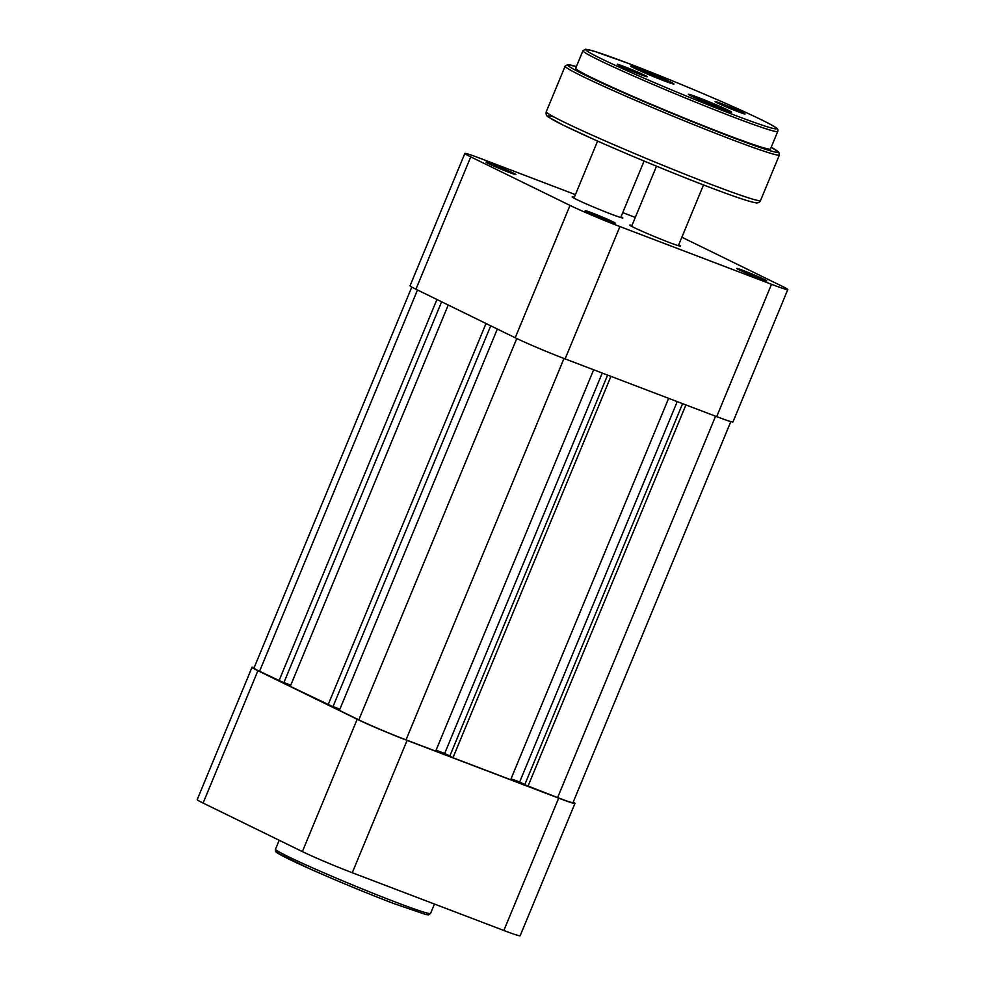 <?xml version="1.0" encoding="UTF-8"?>
<svg xmlns="http://www.w3.org/2000/svg" width="985" height="985" viewBox="0 0 985 985"><rect width="100%" height="100%" fill="white"/><g stroke="black" fill="none" stroke-linecap="round" stroke-linejoin="round"><path stroke-width="1.48" d="M497.339 329.039L339.394 710.37L358.823 719.863A36.901 1.564 22.5 0 0 406.017 739.858L435.69 751.161L593.659 369.781M436.084 750.213L444.666 753.476L602.241 373.056M449.837 756L444.666 753.476M607.61 375.1L449.763 756.184L452.965 757.748L510.661 779.726L668.63 398.346M610.934 376.368L452.965 757.748M677.224 401.621L519.649 782.041L511.055 778.766M524.808 784.565L519.649 782.041M682.58 403.665L524.734 784.737L557.608 797.604A36.901 1.564 22.5 0 0 573.011 802.59L730.821 421.605M685.905 404.921L527.935 786.301M411.779 287.091L253.97 668.076A36.901 1.564 22.5 0 0 259.548 671.327L283.865 682.691L441.625 301.792M436.921 299.489L278.964 680.832M283.914 682.568L290.772 685.178M448.237 305.03L290.279 686.36L332.967 706.701L490.739 325.801M486.024 323.499L328.079 704.829M333.016 706.577L339.874 709.188M721.82 109.04A23.406 0.985 -157.5 0 1 699.929 100.039A23.406 0.985 -157.5 0 1 688.355 94.338A23.406 0.985 -157.5 0 1 698.119 97.453A23.406 0.985 -157.5 0 1 720.823 106.799A23.406 0.985 -157.5 0 1 731.559 112.228A23.406 0.985 -157.5 0 1 721.82 109.04M725.563 110.431A22.138 0.936 22.5 0 0 698.279 98.931A22.138 0.936 22.5 0 0 693.859 97.306M664.173 80.856A23.406 0.985 -157.5 0 1 642.282 71.856A23.406 0.985 -157.5 0 1 630.708 66.155A23.406 0.985 -157.5 0 1 640.484 69.27A23.406 0.985 -157.5 0 1 663.176 78.615A23.406 0.985 -157.5 0 1 673.912 84.045A23.406 0.985 -157.5 0 1 664.173 80.856M667.916 82.247A22.138 0.936 22.5 0 0 640.632 70.748A22.138 0.936 22.5 0 0 636.224 69.122M738.27 111.797A16.24 0.69 -157.5 0 1 723.076 105.555A16.24 0.69 -157.5 0 1 715.048 101.603A16.24 0.69 -157.5 0 1 721.82 103.757A16.24 0.69 -157.5 0 1 737.568 110.246A16.24 0.69 -157.5 0 1 745.017 114.014A16.24 0.69 -157.5 0 1 738.27 111.797M640.472 74.552A16.24 0.69 -157.5 0 1 625.278 68.31A16.24 0.69 -157.5 0 1 617.25 64.345A16.24 0.69 -157.5 0 1 624.034 66.512A16.24 0.69 -157.5 0 1 639.782 73.001A16.24 0.69 -157.5 0 1 647.231 76.756A16.24 0.69 -157.5 0 1 640.472 74.552M726.462 134.711A105.432 4.457 22.5 0 0 770.492 148.969L777.744 131.448A105.432 4.457 -157.5 0 1 733.714 117.19A105.432 4.457 -157.5 0 1 633.281 75.87A105.432 4.457 -157.5 0 1 582.935 50.752L575.683 68.273A105.432 4.457 22.5 0 0 626.017 93.378A105.432 4.457 22.5 0 0 726.462 134.711M739.206 269.865A16.24 0.69 -157.5 0 1 736.755 268.462A16.24 0.69 -157.5 0 1 747.295 272.094A16.24 0.69 -157.5 0 1 764.311 279.42A16.24 0.69 -157.5 0 1 766.736 280.873A16.24 0.69 -157.5 0 1 755.618 276.957A16.24 0.69 -157.5 0 1 739.206 269.865M587.626 212.12A16.24 0.69 -157.5 0 1 585.176 210.716A16.24 0.69 -157.5 0 1 595.703 214.348A16.24 0.69 -157.5 0 1 612.732 221.687A16.24 0.69 -157.5 0 1 615.145 223.139A16.24 0.69 -157.5 0 1 604.027 219.212A16.24 0.69 -157.5 0 1 587.626 212.12M488.351 163.584A16.24 0.69 -157.5 0 1 485.9 162.18A16.24 0.69 -157.5 0 1 496.428 165.812A16.24 0.69 -157.5 0 1 513.456 173.151A16.24 0.69 -157.5 0 1 515.869 174.604A16.24 0.69 -157.5 0 1 504.751 170.676A16.24 0.69 -157.5 0 1 488.351 163.584M621.055 216.688A27.408 1.157 -157.5 0 1 622.791 217.944A27.408 1.157 -157.5 0 1 604.014 211.319A27.408 1.157 -157.5 0 1 576.311 199.339A27.408 1.157 -157.5 0 1 572.187 196.975A27.408 1.157 -157.5 0 1 574.304 197.32M678.702 244.871A27.408 1.157 -157.5 0 1 680.438 246.127A27.408 1.157 -157.5 0 1 661.661 239.503A27.408 1.157 -157.5 0 1 633.958 227.523A27.408 1.157 -157.5 0 1 629.834 225.159A27.408 1.157 -157.5 0 1 631.939 225.503M570.019 205.409L470.744 156.874L415.929 289.233L515.204 337.769L570.019 205.409A39.006 1.65 22.5 0 0 619.922 226.562L565.107 358.909L716.686 416.643L771.501 284.296L619.922 226.562M771.501 284.296A39.006 1.65 22.5 0 0 787.791 289.578A39.006 1.65 22.5 0 0 781.905 286.13L682.63 237.594A39.006 1.65 22.5 0 0 681.866 237.225M635.288 217.426A39.006 1.65 22.5 0 0 632.727 216.454L622.729 212.637M575.412 194.624L481.148 158.708A39.006 1.65 22.5 0 0 464.858 153.438A39.006 1.65 22.5 0 0 470.744 156.874M565.107 358.909A39.006 1.65 -157.5 0 1 515.204 337.769M415.929 289.233A39.006 1.65 -157.5 0 1 410.043 285.785L464.858 153.438M787.791 289.578L732.975 421.925A39.006 1.65 -157.5 0 1 716.686 416.643M254.179 667.584A39.006 1.65 22.5 0 0 252.025 667.264A39.006 1.65 22.5 0 0 257.91 670.711L357.186 719.247A39.006 1.65 22.5 0 0 407.088 740.388L558.667 798.133A39.006 1.65 22.5 0 0 574.957 803.403A39.006 1.65 22.5 0 0 573.221 802.098M574.957 803.403L520.142 935.75A39.006 1.65 -157.5 0 1 503.852 930.48L352.273 872.735A39.006 1.65 -157.5 0 1 302.37 851.594L203.095 803.058A39.006 1.65 -157.5 0 1 197.209 799.611L252.025 667.264M516.768 338.52L358.823 719.863M563.999 358.478L406.017 739.858M715.578 416.224L557.608 797.604M417.492 289.996L259.548 671.327M733.456 114.728A103.314 4.371 22.5 0 0 761.011 119.579A103.314 4.371 22.5 0 0 628.836 63.582A103.314 4.371 22.5 0 0 601.281 58.731A103.314 4.371 22.5 0 0 733.456 114.728M565.131 66.18L567.594 64.665L576.385 66.586A113.866 4.814 22.5 0 0 605.479 84.661A113.866 4.814 22.5 0 0 730.735 136.804A113.866 4.814 22.5 0 0 771.181 147.282L778.803 152.17L779.418 154.94A115.971 4.9 -157.5 0 1 730.993 139.267A115.971 4.9 -157.5 0 1 620.513 93.809A115.971 4.9 -157.5 0 1 565.131 66.18L546.269 111.724A115.971 4.9 22.5 0 0 601.638 139.353A115.971 4.9 22.5 0 0 712.13 184.811A115.971 4.9 22.5 0 0 760.555 200.484C759.275 202.725 757.366 203.427 754.818 202.602C748.206 201.346 733 196.187 709.212 187.125C675.205 174.21 627.728 154.571 594.004 139.476L562.644 124.873L548.867 117.301C546.54 116.193 545.678 114.334 546.269 111.724M709.126 187.088A112.598 4.753 -157.5 0 1 588.131 136.829A112.598 4.753 -157.5 0 1 553.841 116.907M395.514 902.075A83.922 3.546 22.5 0 0 430.556 913.427L428.672 914.843L426.049 914.609L393.692 903.528C365.226 892.595 337.005 880.91 309.019 868.462L277.745 853.17C275.677 852.136 274.926 850.806 275.492 849.193A83.922 3.546 22.5 0 0 315.569 869.176A83.922 3.546 22.5 0 0 395.514 902.075M393.643 903.504A81.817 3.46 -157.5 0 1 307.271 867.687A81.817 3.46 -157.5 0 1 279.617 852.197M407.088 740.388L352.273 872.735M503.852 930.48L558.667 798.133M257.91 670.711L203.095 803.058M302.37 851.594L357.186 719.247M703.512 184.946L678.357 245.696M644.104 161.048L620.71 217.513M597.6 141.077L573.96 198.145M656.515 166.182L631.607 226.328M777.744 131.448C778.359 129.848 777.559 128.444 775.33 127.25C772.154 125.021 762.008 119.714 738.91 109.273C707.796 95.2 661.514 75.993 628.787 63.557L594.004 51.195L585.422 49.25L582.935 50.752M760.555 200.484L779.418 154.94M430.556 913.427L434.447 904.045M275.492 849.193L279.198 840.267"/></g></svg>
